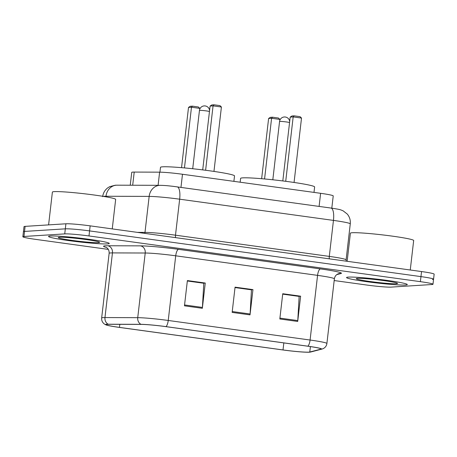 <?xml version="1.0" encoding="UTF-8"?>
<svg xmlns="http://www.w3.org/2000/svg" width="457" height="457" viewBox="0 0 457 457"><rect width="100%" height="100%" fill="white"/><g stroke="black" fill="none" stroke-linecap="round" stroke-linejoin="round"><path stroke-width="0.69" d="M130.245 185.222L131.73 172.38A19.108 1.2 6.6 0 1 134.215 172.078L159.613 172.163A19.108 1.2 6.6 0 1 182.486 174.26L320.614 193.311A19.108 1.2 6.6 0 1 333.227 195.91L331.805 208.169M432.465 279.478A19.108 1.2 -173.4 0 0 433.567 279.21L434.15 274.154A19.108 1.2 -173.4 0 0 421.543 271.555L90.16 225.855A19.108 1.2 -173.4 0 0 65.905 223.793L25.118 226.369A19.108 1.2 -173.4 0 0 24.021 226.643L23.433 231.693A19.108 1.2 -173.4 0 1 24.535 231.425A19.108 1.2 -173.4 0 0 23.433 231.693L22.85 236.743A19.108 1.2 -173.4 0 0 35.457 239.342L108.298 249.391M433.567 279.21A19.108 1.2 -173.4 0 0 420.954 276.611L89.572 230.905A19.108 1.2 -173.4 0 0 65.322 228.843L24.535 231.425L65.322 228.843A19.108 1.2 -173.4 0 1 89.572 230.905L420.954 276.611A19.108 1.2 -173.4 0 1 433.567 279.21L432.979 284.26A19.108 1.2 -173.4 0 0 420.371 281.661L88.989 235.955A19.108 1.2 -173.4 0 0 64.734 233.893L23.953 236.475A19.108 1.2 -173.4 0 0 22.85 236.743M405.525 284.997A30.573 1.919 -173.4 0 0 407.29 284.568A30.573 1.919 -173.4 0 0 382.201 279.758A30.573 1.919 -173.4 0 0 348.308 277.108A30.573 1.919 -173.4 0 0 346.549 277.536A30.573 1.919 -173.4 0 0 371.638 282.346A30.573 1.919 -173.4 0 0 405.525 284.997A30.573 1.919 -173.4 0 0 407.29 284.568A30.573 1.919 -173.4 0 0 382.201 279.758A30.573 1.919 -173.4 0 0 348.308 277.108A30.573 1.919 -173.4 0 0 346.549 277.536A30.573 1.919 -173.4 0 0 371.638 282.346A30.573 1.919 -173.4 0 0 405.525 284.997M107.521 243.895A30.573 1.919 -173.4 0 0 109.28 243.467A30.573 1.919 -173.4 0 0 84.197 238.657A30.573 1.919 -173.4 0 0 50.304 236.006A30.573 1.919 -173.4 0 0 48.539 236.44A30.573 1.919 -173.4 0 0 73.628 241.245A30.573 1.919 -173.4 0 0 107.521 243.895A30.573 1.919 -173.4 0 0 109.28 243.467A30.573 1.919 -173.4 0 0 84.197 238.657A30.573 1.919 -173.4 0 0 50.304 236.006A30.573 1.919 -173.4 0 0 48.539 236.44A30.573 1.919 -173.4 0 0 73.628 241.245A30.573 1.919 -173.4 0 0 107.521 243.895M308.886 352.141A20.382 1.28 6.6 0 1 283.014 349.942L119.471 327.389A20.382 1.28 6.6 0 1 106.018 324.613A20.382 1.28 6.6 0 1 108.663 324.293L141.436 324.401A20.382 1.28 6.6 0 1 165.834 326.635L307.687 346.2A20.382 1.28 6.6 0 1 321.14 348.971A20.382 1.28 6.6 0 1 320.854 349.148L309.777 352.027A20.382 1.28 6.6 0 1 308.886 352.141M309.36 352.21A20.891 1.314 -173.4 0 0 310.046 352.141A20.891 1.314 -173.4 0 0 310.274 352.09L321.351 349.211A20.891 1.314 -173.4 0 0 307.858 346.189L166.005 326.624A20.891 1.314 -173.4 0 0 140.99 324.333L108.223 324.224A20.891 1.314 -173.4 0 0 105.973 324.893A20.891 1.314 -173.4 0 0 119.3 327.401L282.849 349.953A20.891 1.314 -173.4 0 0 309.36 352.21M334.181 280.547L366.84 285.048A19.108 1.2 -173.4 0 0 391.095 287.11L431.882 284.528A19.108 1.2 -173.4 0 0 432.979 284.26M279.821 318.98L282.746 293.725L300.626 296.187L297.701 321.448L279.821 318.98M184.462 305.83L187.381 280.569L205.262 283.037L202.342 308.298L184.462 305.83M232.145 312.405L235.064 287.15L252.944 289.612L250.025 314.873L232.145 312.405M282.706 294.062L298.918 296.382M187.347 280.906L203.554 283.226M235.024 287.487L251.236 289.801M252.944 289.612L251.247 289.721M235.018 287.567L251.464 289.835L250.099 313.999A5.096 1.674 97.9 0 1 250.025 314.873M205.262 283.037L203.565 283.146M187.336 280.992L203.788 283.26L202.417 307.424A5.096 1.674 97.9 0 1 202.342 308.298M300.626 296.187L298.929 296.296M282.7 294.142L299.146 296.41L297.781 320.574A5.096 1.674 97.9 0 1 297.701 321.448M410.255 270.001L413.671 240.508A31.847 1.999 -173.4 0 0 387.536 235.504A31.847 1.999 -173.4 0 0 352.233 232.739A31.847 1.999 -173.4 0 0 350.399 233.19L347.143 261.295M396.35 283.734A20.771 1.302 -173.4 0 0 397.516 283.351A20.771 1.302 -173.4 0 0 379.864 280.095A20.771 1.302 -173.4 0 0 357.483 278.37A20.771 1.302 -173.4 0 0 356.34 278.587A20.771 1.302 -173.4 0 0 372.695 281.849A20.771 1.302 -173.4 0 0 396.35 283.734M313.999 192.397L314.627 186.953A37.263 2.342 -173.4 0 0 284.048 181.098A37.263 2.342 -173.4 0 0 242.747 177.864A37.263 2.342 -173.4 0 0 240.599 178.39L240.154 182.212M264.569 178.967L271.589 118.277L268.613 118.466L270.378 117.34L272.503 117.203L271.589 118.277L279.93 119.426L279.827 120.34M268.613 118.466L261.644 178.71M272.503 117.203L278.462 118.026L279.93 119.426M285.716 181.309L293.171 116.912L290.195 117.101L291.96 115.975L294.085 115.838L293.171 116.912L301.517 118.06L294.062 182.457M290.195 117.101L282.809 180.938M294.085 115.838L300.043 116.661L301.517 118.06M112.251 228.9L115.661 199.412A31.847 1.999 -173.4 0 0 89.532 194.402A31.847 1.999 -173.4 0 0 54.229 191.637A31.847 1.999 -173.4 0 0 52.389 192.089L48.596 224.884M98.346 242.633A20.771 1.302 -173.4 0 0 99.512 242.25A20.771 1.302 -173.4 0 0 81.86 238.994A20.771 1.302 -173.4 0 0 59.479 237.274A20.771 1.302 -173.4 0 0 58.33 237.486A20.771 1.302 -173.4 0 0 74.685 240.748A20.771 1.302 -173.4 0 0 98.346 242.633M233.893 181.349L234.521 175.905A37.263 2.342 -173.4 0 0 203.948 170.05A37.263 2.342 -173.4 0 0 162.641 166.816A37.263 2.342 -173.4 0 0 160.493 167.342L159.933 172.169M184.462 167.919L191.483 107.229L188.513 107.418L190.272 106.292L192.397 106.155L191.483 107.229L199.829 108.378L199.72 109.292M188.513 107.418L181.538 167.662M192.397 106.155L198.355 106.978L199.829 108.378M205.616 170.261L213.065 105.864L210.094 106.053L211.854 104.927L213.979 104.79L213.065 105.864L221.411 107.012L213.962 171.409M210.094 106.053L202.708 169.89M213.979 104.79L219.937 105.613L221.411 107.012M319.1 206.415L320.614 193.311M180.972 187.364L182.486 174.26M158.093 185.319L159.613 172.163M132.69 185.234L134.215 172.078M137.374 232.367L144.995 232.39L149.159 196.396A12.739 11.099 -89.8 0 1 160.201 185.325C166.577 185.508 167.999 185.81 172.717 186.279L330.948 208.049C340.436 209.512 340.042 209.574 343.144 210.854L347.246 214.036C349.622 216.892 350.628 220.171 350.268 223.867A25.478 1.599 -173.4 0 0 333.456 220.4L179.658 199.189A25.478 1.599 -173.4 0 0 149.159 196.396L105.978 196.253A25.478 1.599 -173.4 0 0 104.139 196.299A25.478 1.599 -173.4 0 0 103.333 196.379M105.91 196.818L105.978 196.253A12.739 11.099 -89.8 0 1 117.021 185.182L160.201 185.325M421.543 271.555L420.371 281.661M25.118 226.369L23.953 236.475M65.905 223.793L64.734 233.893M90.16 225.855L88.989 235.955M330.948 208.049A12.739 4.182 97.9 0 1 333.456 220.4L329.291 256.394A25.478 1.599 6.6 0 1 346.103 259.862L346.235 261.17M177.15 186.839A12.739 4.182 97.9 0 1 179.658 199.189L175.494 235.184L329.291 256.394A3.182 1.045 -82.1 0 0 329.406 258.851M144.732 233.378A3.182 2.776 90.2 0 0 144.995 232.39A25.478 1.599 6.6 0 1 175.494 235.184A3.182 1.045 -82.1 0 0 175.614 237.64M283.014 349.942L283.831 342.91M106.384 247.431A31.847 1.999 6.6 0 1 105.378 245.809A31.847 1.999 6.6 0 1 107.681 245.752L140.448 245.86A31.847 1.999 6.6 0 1 178.573 249.356L320.426 268.916A31.847 1.999 6.6 0 1 340.996 273.52L336.763 274.623M108.223 324.224A6.369 5.547 -89.8 0 1 104.967 317.564L112.451 252.904A25.478 1.599 -173.4 0 0 110.611 252.944A25.478 1.599 -173.4 0 0 109.143 253.304C109.246 250.779 108.423 248.882 106.675 247.62L105.938 247.197M310.046 352.141L310.834 351.976A6.369 6.272 -104.6 0 1 310.274 352.09M166.005 326.624A6.369 2.091 -82.1 0 0 168.233 320.466L310.086 340.031A6.369 2.091 97.9 0 1 307.858 346.189M140.99 324.333A6.369 5.547 -89.8 0 1 137.734 317.672A25.478 1.599 6.6 0 1 168.233 320.466L175.717 255.806A25.478 1.599 -173.4 0 0 145.217 253.012L112.451 252.904A6.369 5.547 90.2 0 0 107.681 245.752M310.834 351.976L321.911 349.091A6.369 6.272 -104.6 0 1 321.351 349.211M320.426 268.916A6.369 2.091 97.9 0 0 317.569 275.365L310.086 340.031A25.478 1.599 6.6 0 1 326.898 343.498L334.381 278.833A25.478 1.599 -173.4 0 0 317.569 275.365L175.717 255.806A6.369 2.091 97.9 0 1 178.573 249.356M105.973 324.893L104.31 323.973C102.345 322.442 101.465 320.437 101.66 317.969A25.478 1.599 6.6 0 1 104.967 317.564L137.734 317.672L145.217 253.012A6.369 5.547 90.2 0 0 140.448 245.86M340.996 273.52A6.369 6.272 75.4 0 0 338.66 273.674L337.654 274.063C335.849 275.011 334.758 276.599 334.381 278.833M119.471 327.389L119.825 324.327M309.777 352.027L310.406 346.589M320.854 349.148L320.9 348.737M232.242 311.537L250.099 313.999M279.924 318.112L297.781 320.574M184.559 304.956L202.417 307.424M289.687 121.482A5.096 5.096 0 0 0 279.564 121.465A5.096 0.32 6.6 0 1 279.855 121.396A5.096 0.32 6.6 0 1 286.328 121.945A5.096 0.32 6.6 0 1 289.567 122.55M209.586 110.434A5.096 5.096 0 0 0 199.458 110.417A5.096 0.32 6.6 0 1 199.755 110.348A5.096 0.32 6.6 0 1 206.221 110.897A5.096 0.32 6.6 0 1 209.46 111.502M102.671 196.659C103.162 192.963 104.899 189.998 107.875 187.758L109.714 186.65L115.255 185.228L117.021 185.182M350.268 223.867L346.103 259.862M321.911 349.091L322.99 348.72C325.23 347.668 326.532 345.932 326.898 343.498M101.66 317.969L109.143 253.304M272.818 179.784L279.564 121.465M192.711 168.736L199.458 110.417"/></g></svg>
